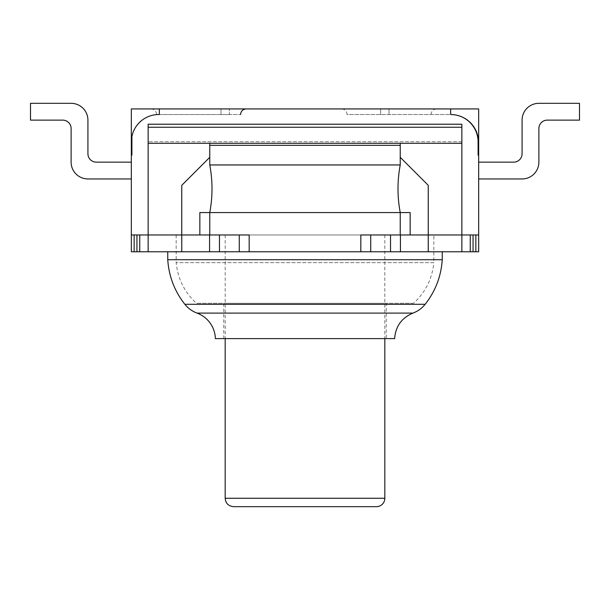 <?xml version="1.0" encoding="UTF-8"?>
<svg xmlns="http://www.w3.org/2000/svg" width="610" height="610" viewBox="0 0 610 610"><rect width="100%" height="100%" fill="white"/><g stroke="black" fill="none" stroke-linecap="round" stroke-linejoin="round"><path stroke-width="0.46" stroke-dasharray="3.05 2.29" d="M473.063 234.972L410.149 234.972L473.063 234.972L473.063 251.777L470.257 251.777L470.257 234.972L478.667 234.972L473.063 234.972L473.063 251.777L473.063 234.972L478.667 234.972L478.667 155.146L478.103 155.146L478.667 155.146L478.667 108.931L341.417 108.931A5.604 5.604 0 0 1 347.014 114.527L450.653 114.527A27.45 27.45 0 0 1 478.103 141.977L478.103 136.465A27.45 27.45 0 0 0 451.217 114.527A27.45 27.45 0 0 1 478.103 136.465L478.103 155.146L478.667 155.146M181.757 251.777L181.757 234.972L181.757 251.777L181.757 234.972L148.146 234.972L199.851 234.972L136.937 234.972L139.743 234.972L139.743 251.777L461.854 251.777L461.854 234.972L428.243 234.972L470.257 234.972M360.823 251.777L360.823 234.972L428.243 234.972L428.243 185.318L400.236 157.311L428.243 185.318L400.236 157.311L400.236 145.34L400.236 157.311M428.243 251.777L428.243 234.972L428.243 251.777L428.243 234.972L461.854 234.972L461.854 143.304L400.236 143.304L400.236 164.952L400.236 145.34L209.764 145.34L209.764 157.311L181.757 185.318L209.764 157.311L209.764 145.34L209.764 164.952L209.764 145.34L400.236 145.34L209.764 145.34L209.764 164.952A127.177 127.177 0 0 1 209.764 212.57L199.851 212.57L199.851 234.972L249.177 234.972L209.565 234.972L249.177 234.972L249.177 251.777M139.743 234.972L148.146 234.972L148.146 143.304L400.236 143.304L400.236 145.34L400.236 143.304L209.764 143.304L209.764 145.34M139.743 251.777L131.333 251.777M461.854 251.777L461.854 141.779L461.854 251.777L470.257 251.777M478.667 251.777L473.063 251.777M442.25 251.777L167.75 251.777L442.25 251.777M136.937 251.777L136.937 234.972L136.937 251.777L136.937 234.972L199.851 234.972L199.851 212.57L209.764 212.57A127.177 127.177 0 0 0 209.764 164.952C212.745 180.819 212.745 196.694 209.764 212.57L400.236 212.57A127.177 127.177 0 0 1 400.236 164.952L400.236 145.34M136.937 234.972L131.333 234.972L136.937 234.972L131.333 234.972L131.333 155.146L131.897 155.146L131.897 136.465L131.897 155.146L131.333 155.146L131.897 155.146L131.897 136.465A27.45 27.45 0 0 1 158.783 114.527A27.45 27.45 0 0 0 131.897 136.465A27.45 27.45 0 0 1 158.783 114.527L159.347 114.527L159.347 108.931L450.653 108.931L450.653 114.527L347.014 114.527M209.764 157.311L181.757 185.318L181.757 234.972L181.757 185.318L181.757 234.972L148.146 234.972L148.146 251.777L148.146 143.304M428.243 234.972L428.243 185.318L428.243 234.972M461.854 143.304L461.854 127.254L148.146 127.254M148.146 251.777L148.146 124.219L461.854 124.219L461.854 141.779L148.146 141.779L461.854 141.779L461.854 127.254M167.75 259.707L442.25 259.707M215.368 338.611L394.632 338.611M386.229 338.611L223.771 338.611L386.229 338.611L386.229 303.284L223.771 303.284L386.229 303.284M223.771 338.611L223.771 303.284M413.549 303.284L196.45 303.284L413.549 303.284C425.452 292.304 432.216 278.762 433.847 262.658L176.153 262.658L433.847 262.658L433.847 234.972L176.153 234.972L433.847 234.972M209.764 143.304L400.236 143.304M370.727 234.972L400.434 234.972L370.727 234.972L370.727 251.777M305 234.972L225.174 234.972L305 234.972M410.149 234.972L410.149 212.57L400.236 212.57L410.149 212.57L410.149 234.972L410.149 212.57L400.236 212.57C397.255 196.694 397.255 180.819 400.236 164.952A127.177 127.177 0 0 0 400.236 212.57L199.851 212.57L199.851 234.972M131.333 155.146L131.333 108.931L229.375 108.931L159.347 108.931L220.972 108.931L159.347 108.931L159.347 114.527L229.375 114.527L158.783 114.527M478.667 162.146L478.667 178.951L478.667 162.146L478.667 178.951L478.667 162.146L513.673 162.146A8.403 8.403 0 0 0 522.076 153.743A8.403 8.403 0 0 1 513.673 162.146M131.333 162.146L131.333 178.951L131.333 162.146L131.333 178.951L131.333 162.146L96.327 162.146A8.403 8.403 0 0 1 87.924 153.743L87.924 120.132L87.924 153.743A8.403 8.403 0 0 0 96.327 162.146M400.236 164.952L209.764 164.952M400.236 234.972L400.236 212.57L209.764 212.57L209.764 234.972M522.076 178.951A16.805 16.805 0 0 0 538.882 162.146A16.805 16.805 0 0 1 522.076 178.951L478.667 178.951L522.076 178.951A16.805 16.805 0 0 0 538.882 162.146L538.882 128.535A8.403 8.403 0 0 1 547.292 120.132L579.5 120.132L579.5 103.326L538.882 103.326A16.805 16.805 0 0 0 522.076 120.132L522.076 153.743L522.076 120.132A16.805 16.805 0 0 1 538.882 103.326A16.805 16.805 0 0 0 522.076 120.132L522.076 153.743M538.882 128.535L538.882 162.146L538.882 128.535A8.403 8.403 0 0 1 547.292 120.132L579.5 120.132L547.292 120.132M538.882 103.326L579.5 103.326L579.5 120.132L579.5 103.326M87.924 178.951A16.805 16.805 0 0 1 71.118 162.146A16.805 16.805 0 0 0 87.924 178.951L131.333 178.951L87.924 178.951A16.805 16.805 0 0 1 71.118 162.146L71.118 128.535A8.403 8.403 0 0 0 62.708 120.132L30.5 120.132L30.5 103.326L71.118 103.326A16.805 16.805 0 0 1 87.924 120.132A16.805 16.805 0 0 0 71.118 103.326L30.5 103.326L30.5 120.132L62.708 120.132A8.403 8.403 0 0 1 71.118 128.535M87.924 153.743L87.924 120.132A16.805 16.805 0 0 0 71.118 103.326M62.708 120.132L30.5 120.132L30.5 103.326M341.417 108.931L450.653 108.931L380.625 108.931L450.653 108.931L450.653 114.527L450.653 108.931M198.563 108.931L150.945 108.931L198.563 108.931M150.945 108.931A5.604 5.604 0 0 1 156.549 114.527L240.576 114.527L156.549 114.527M380.625 108.931L380.625 114.527L380.625 108.931M229.375 114.527L220.972 114.527L229.375 114.527L229.375 108.931L229.375 114.527M159.347 108.931L159.347 114.527M475.861 234.972L475.861 251.777M134.139 234.972L134.139 251.777M400.434 234.972L400.434 251.777M209.565 234.972L209.565 251.777M412.947 313.105L197.053 313.105M184.845 304.283L425.155 304.283M390.53 234.972L390.53 251.777M239.273 234.972L239.273 251.777M219.47 234.972L219.47 251.777M225.174 498.271L384.826 498.271M220.972 108.931L220.972 114.527L220.972 108.931M389.027 108.931L389.027 114.527L389.027 108.931M176.153 234.972L176.153 262.658C177.784 278.762 184.548 292.304 196.45 303.284M225.174 234.972L225.174 338.611M384.826 234.972L384.826 338.611M431.049 114.527C431.346 111.157 433.214 109.289 436.646 108.931"/><path stroke-width="0.91" d="M470.257 251.777L473.063 251.777L473.063 234.972L470.257 234.972L470.257 251.777L428.243 251.777L428.243 234.972L410.149 234.972L410.149 212.57L209.764 212.57C212.745 196.694 212.745 180.819 209.764 164.952L400.236 164.952L400.236 145.34L209.764 145.34L209.764 164.952M470.257 234.972L461.854 234.972L461.854 251.777M139.743 234.972L136.937 234.972L136.937 251.777L139.743 251.777L139.743 234.972L148.146 234.972L148.146 251.777L181.757 251.777L181.757 185.318L209.764 157.311M199.851 234.972L209.764 234.972L209.764 212.57L199.851 212.57L199.851 234.972L148.146 234.972L148.146 127.254L461.854 127.254L461.854 124.219L148.146 124.219L148.146 127.254M400.236 157.311L428.243 185.318L428.243 234.972L461.854 234.972L461.854 143.304L400.236 143.304L400.236 145.34M400.236 143.304L209.764 143.304L209.764 145.34M473.063 251.777L478.667 251.777L478.667 234.972L478.667 251.777M428.243 251.777L181.757 251.777M148.146 251.777L139.743 251.777M131.333 251.777L131.333 234.972L131.333 251.777L136.937 251.777M461.854 143.304L461.854 127.254M442.25 251.777L442.25 259.707L167.75 259.707L167.75 251.777M197.053 313.105A28.007 28.007 0 0 1 215.368 338.611L394.632 338.611C395.547 326.38 401.647 317.879 412.947 313.105C417.82 311.275 421.891 308.34 425.155 304.283L184.845 304.283C188.109 308.34 192.18 311.275 197.053 313.105L412.947 313.105M148.146 143.304L209.764 143.304M136.937 234.972L131.333 234.972L131.333 108.931L159.347 108.931L159.347 114.527L158.783 114.527L159.347 114.527M209.764 234.972L249.177 234.972L249.177 251.777M360.823 251.777L360.823 234.972L410.149 234.972M478.667 155.146L478.103 155.146L478.103 141.977A27.45 27.45 0 0 0 450.653 114.527L450.653 108.931L478.667 108.931L478.667 234.972L473.063 234.972M384.826 338.611L384.826 498.271A8.403 8.403 0 0 1 376.423 506.674L233.577 506.674L376.423 506.674M158.783 114.527A27.45 27.45 0 0 0 131.897 136.465L131.897 155.146L131.333 155.146M450.653 108.931L159.347 108.931M400.236 164.952C397.255 180.819 397.255 196.694 400.236 212.57L400.236 234.972M579.5 103.326L538.882 103.326L579.5 103.326L579.5 120.132L547.292 120.132A8.403 8.403 0 0 0 538.882 128.535L538.882 162.146A16.805 16.805 0 0 1 522.076 178.951L478.667 178.951L522.076 178.951M87.924 178.951L131.333 178.951L87.924 178.951A16.805 16.805 0 0 1 71.118 162.146L71.118 128.535A8.403 8.403 0 0 0 62.708 120.132L30.5 120.132L30.5 103.326L71.118 103.326A16.805 16.805 0 0 1 87.924 120.132L87.924 153.743A8.403 8.403 0 0 0 96.327 162.146L131.333 162.146M87.924 153.743A8.403 8.403 0 0 0 96.327 162.146M71.118 103.326L30.5 103.326M71.118 128.535A8.403 8.403 0 0 0 62.708 120.132M478.667 162.146L513.673 162.146A8.403 8.403 0 0 0 522.076 153.743L522.076 120.132A16.805 16.805 0 0 1 538.882 103.326M513.673 162.146A8.403 8.403 0 0 0 522.076 153.743M547.292 120.132A8.403 8.403 0 0 0 538.882 128.535M475.861 251.777L475.861 234.972M134.139 234.972L134.139 251.777M400.434 234.972L400.434 251.777M209.565 234.972L209.565 251.777M370.727 234.972L370.727 251.777M390.53 234.972L390.53 251.777M219.47 234.972L219.47 251.777M239.273 234.972L239.273 251.777M384.826 498.271L225.174 498.271C225.624 503.326 228.422 506.132 233.577 506.674M167.75 259.707C168.856 276.33 174.559 291.183 184.845 304.283M442.25 259.707C441.144 276.33 435.441 291.183 425.155 304.283M225.174 338.611L225.174 498.271M240.576 114.527C240.874 111.157 242.742 109.289 246.181 108.931"/></g></svg>
